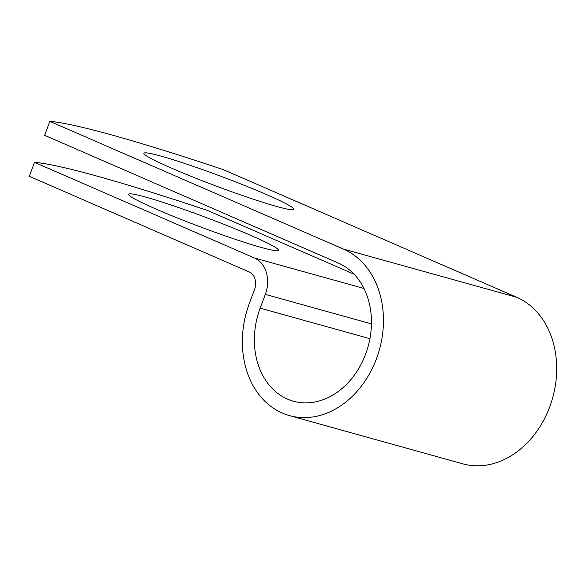 <?xml version="1.0" encoding="UTF-8"?>
<svg xmlns="http://www.w3.org/2000/svg" width="586" height="586" viewBox="0 0 586 586"><rect width="100%" height="100%" fill="white"/><g stroke="black" fill="none" stroke-linecap="round" stroke-linejoin="round"><path stroke-width="0.88" d="M276.863 206.521A80.018 5.399 20.5 0 0 293.835 209.327A80.018 5.399 20.5 0 0 245.014 185.623A80.018 5.399 20.5 0 0 160.901 156.081A80.018 5.399 20.5 0 0 143.929 153.283A80.018 5.399 20.5 0 0 192.75 176.987A80.018 5.399 20.5 0 0 276.863 206.521M145.577 197.072A80.018 5.399 -159.5 0 1 229.683 226.606A80.018 5.399 -159.5 0 1 278.504 250.317A80.018 5.399 -159.5 0 1 261.539 247.512A80.018 5.399 -159.5 0 1 177.426 217.977A80.018 5.399 -159.5 0 1 128.605 194.266A80.018 5.399 -159.5 0 1 145.577 197.072M354.061 274.175L207.752 210.535A349.937 23.616 20.5 0 0 34.515 162.344L254.397 257.986A29.117 22.92 105.5 0 1 265.326 294.377L260.169 308.155A72.789 57.303 -74.5 0 0 293.403 401.22A72.789 57.303 -74.5 0 0 366.968 350.274A72.789 57.303 -74.5 0 0 338.342 263.07L44.624 135.307L49.839 121.361A349.937 23.616 -159.5 0 1 223.076 169.544L516.793 297.307A87.717 69.06 -74.5 0 1 551.287 402.392A87.717 69.06 -74.5 0 1 462.64 463.79L289.403 415.599A87.717 69.06 -74.5 0 0 378.051 354.208A87.717 69.06 -74.5 0 0 343.557 249.116L49.839 121.361M34.515 162.344L29.3 176.298L249.182 271.941A14.181 11.163 105.5 0 1 254.507 289.667L249.35 303.445A87.717 69.06 -74.5 0 0 289.403 415.599M254.397 257.986L363.965 288.466M343.557 249.116L516.793 297.307M260.169 308.155L369.92 338.679M265.326 294.377L371.443 323.897"/></g></svg>
